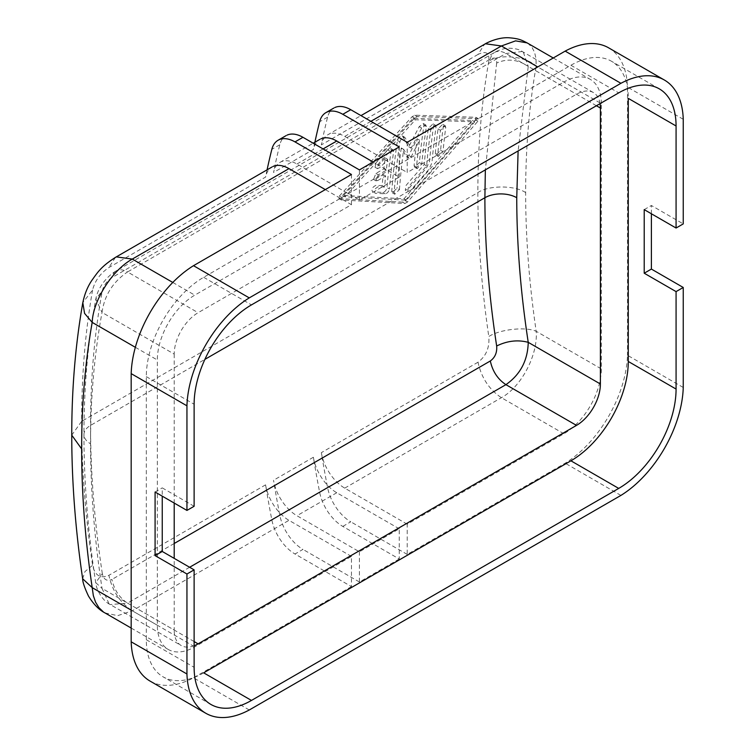 <?xml version="1.0" encoding="UTF-8"?>
<svg xmlns="http://www.w3.org/2000/svg" width="755" height="755" viewBox="0 0 755 755"><rect width="100%" height="100%" fill="white"/><g stroke="black" fill="none" stroke-linecap="round" stroke-linejoin="round"><path stroke-width="0.57" stroke-dasharray="3.77 2.83" d="M189.618 567.269L127.529 603.122C119.375 597.715 114.175 589.825 111.929 579.444C106.936 581.586 103.728 579.661 102.331 573.668L95.696 582.605L102.038 588.4C94.403 538.419 90.572 490.212 90.553 443.789A22.527 13.005 180 0 1 83.956 434.597A22.527 13.005 180 0 1 90.553 425.395L204.888 359.38M194.12 641.561L127.529 603.122L110.239 604.566M109.041 603.792L102.038 588.4L174.197 630.066L174.197 558.37M683.247 387.466L627.481 355.275A91.308 52.718 -60 0 1 565.165 463.211L407.219 554.406L407.219 524.206L563.891 433.757A52.954 30.568 120 0 0 601.329 368.902L601.329 103.662L536.192 66.053C525.631 56.229 499.565 53.596 488.796 61.249C489.693 52.841 486.107 50.566 478.019 54.435L484.512 44.3M563.891 433.757L501.414 397.687C489.183 389.589 481.388 377.755 478.019 362.202C486.097 356.209 489.693 347.659 488.796 336.551C499.565 329.35 525.631 326.453 536.192 331.294A890.013 513.853 -120 0 1 525.65 192.591C525.65 148.008 529.161 105.823 536.192 66.053L536.003 58.569L534.634 52.557L532.171 47.631L528.594 43.884M399.244 528.811L336.768 492.741A33.796 19.517 -120 0 1 313.372 457.256A923.809 533.37 -120 0 0 319.629 492.213A33.796 19.517 -120 0 0 342.798 526.414L399.244 559.002L399.244 528.811L359.418 551.801L296.941 515.731A33.796 19.517 -120 0 1 273.546 480.255A923.809 533.37 -120 0 0 279.794 515.203A33.796 19.517 -120 0 0 302.963 549.404L294.997 554.01L351.452 586.597L351.452 556.407L194.771 646.865A52.954 30.568 120 0 1 168.299 649.479A52.954 30.568 120 0 1 157.333 625.244L157.333 360.003A52.954 30.568 120 0 1 194.771 295.148L351.452 204.69L325.301 189.599M351.452 556.407L288.976 520.337A33.796 19.517 -120 0 1 265.571 484.852A923.809 533.37 -120 0 0 271.828 519.808A33.796 19.517 -120 0 0 294.997 554.01M82.654 578.745L84.966 571.563L92.591 565.297C94.922 575.574 100.358 578.915 108.899 575.31C112.268 590.863 120.064 602.698 132.295 610.786L194.771 646.865M478.019 362.202L321.337 452.66A923.809 533.37 -120 0 0 327.594 487.607A33.796 19.517 -120 0 0 350.764 521.809L342.798 526.414M399.244 559.002L359.418 582.001L359.418 551.801M399.442 189.552A909.171 524.914 -120 0 1 403.67 149.348L408.889 158.116L411.182 156.785L419.572 140.166A909.171 524.914 -120 0 0 416.496 167.044L417.1 168.658L421.79 163.986A909.171 524.914 -120 0 1 426.377 126.557L425.716 124.934L421.649 128.001L411.173 148.159L405.029 137.599C403.047 136.778 401.32 138.203 399.876 141.855A909.171 524.914 -120 0 0 394.138 192.619L394.761 194.243L399.442 189.552L397.045 188.174L392.364 192.855L391.741 191.232A912.55 526.858 -120 0 1 397.451 140.458C398.904 136.806 400.622 135.381 402.613 136.193L408.766 146.772L419.223 126.604L423.3 123.537L423.961 125.16A912.55 526.858 -120 0 0 419.393 162.599L414.693 167.27L414.089 165.656A912.55 526.858 -120 0 1 417.156 138.778L408.776 155.398L406.483 156.719L409.068 158.286M342.506 195.422L413.042 118.346L472.328 120.47L403.972 198.801L342.506 195.422L344.912 196.81L415.467 119.752L474.735 121.857L406.369 200.188L344.912 196.81M391.222 149.981A912.55 526.858 -120 0 0 386.985 187.608C386.324 190.373 384.927 191.978 382.794 192.431L372.772 191.893C371.026 189.552 372.073 187.363 375.905 185.334L382.134 185.654A912.55 526.858 -120 0 1 383.247 174.594L375.292 179.18L373.508 179.416L375.943 173.433L383.889 168.846A912.55 526.858 -120 0 1 385.248 157.927L378.095 165.817L375.065 167.27L376.094 162.419L387.589 149.82L390.477 148.329L391.222 149.981L393.638 151.368A909.171 524.914 -120 0 0 389.382 188.995L386.985 187.608M403.67 149.348L401.254 147.952L406.483 156.719L409.078 158.295M401.254 147.952A912.55 526.858 -120 0 0 397.045 188.174M443.345 125.868A912.55 526.858 -120 0 0 440.59 150.358L435.899 155.03L435.295 153.416A912.55 526.858 -120 0 1 438.051 128.926L442.713 124.245L443.345 125.868L445.761 127.255A909.171 524.914 -120 0 0 442.996 151.746L440.59 150.358M433.634 125.434A912.55 526.858 -120 0 0 429.538 161.438L426.452 168.016L408.427 188.873L405.275 190.26L406.133 185.305L424.234 164.496A912.55 526.858 -120 0 1 428.33 128.492L433.011 123.82L433.634 125.434L436.05 126.831A909.171 524.914 -120 0 0 431.935 162.825L428.859 169.403L410.814 190.251L407.672 191.638L405.256 190.251M644.213 209.626L651.386 205.492L683.247 223.886M203.68 672.837A81.115 46.829 -60 0 1 165.864 678.235A81.115 46.829 -60 0 1 146.319 639.721L146.319 376.641A81.115 46.829 -60 0 1 203.68 277.293L570.922 65.26A81.115 46.829 -60 0 1 608.728 59.862A81.115 46.829 -60 0 1 628.283 98.376M393.638 151.368L392.893 149.716L390.005 151.217L378.5 163.816L377.481 168.658L380.511 167.214L387.664 159.324A909.171 524.914 -120 0 0 386.296 170.234L378.349 174.83L375.914 180.804L377.698 180.568L375.292 179.18M404.916 203.52L407.54 202L477.924 121.187L478.208 118.686L417.204 116.572L414.58 118.091L341.722 197.489L341.439 199.981L404.916 203.52L402.519 202.132L405.152 200.613L475.518 119.79L475.801 117.299L414.778 115.175L412.145 116.695L339.316 196.092L339.033 198.593L402.519 202.132M608.606 47.82A91.308 52.718 -60 0 1 627.481 87.099L627.481 355.275M683.247 119.29L627.481 87.099M436.05 126.831L435.427 125.217L430.746 129.888A909.171 524.914 -120 0 0 426.641 165.883L408.53 186.683L407.672 191.638M426.641 165.883L424.234 164.496M596.412 105.738L528.236 66.374L518.109 150.943M523.319 52.18L528.236 66.374C517.788 59.4 507.266 58.295 496.658 63.042C497.196 58.173 495.091 56.88 490.325 59.154L111.929 277.623C106.927 280.973 103.728 285.343 102.331 290.713L95.819 299.112L102.038 312.438C94.403 353.604 90.572 397.385 90.553 443.789M620.921 495.412L565.165 463.211M267.081 169.828A923.809 533.37 -120 0 0 265.571 177.085L108.899 267.544C100.368 273.272 94.932 280.756 92.591 289.995L82.814 302.689M273.102 166.421A33.796 19.517 -120 0 0 265.571 177.085M351.452 174.499L351.452 204.69M386.296 170.234L383.889 168.846M407.219 524.206L344.733 488.136A33.796 19.517 -120 0 1 321.337 452.66M651.386 213.769L651.386 205.492M407.219 554.406L350.764 521.809M601.329 103.662A52.954 30.568 120 0 0 590.363 79.417A52.954 30.568 120 0 0 563.891 82.04L537.739 66.94M407.219 142.299L407.219 172.499L563.891 82.04M287.06 135.126A33.796 19.517 -120 0 0 279.794 144.762A923.809 533.37 -120 0 0 273.546 172.489A33.796 19.517 -120 0 1 280.03 162.353A33.796 19.517 -120 0 1 296.941 164.024L359.418 200.094L399.244 177.095L373.102 162.004M314.882 142.233A923.809 533.37 -120 0 0 313.372 149.49L273.546 172.489M334.852 107.531A33.796 19.517 -120 0 0 327.594 117.157A923.809 533.37 -120 0 0 321.337 144.894A33.796 19.517 -120 0 1 327.84 134.749L360.984 115.609M359.418 582.001L302.963 549.404M320.903 138.826A33.796 19.517 -120 0 0 313.372 149.49M399.244 146.904L399.244 177.095M359.418 169.903L359.418 200.094M600.065 103.633A33.796 19.517 -60 0 0 593.392 92.563A33.796 19.517 -60 0 0 576.499 94.243L198.103 312.712A33.796 19.517 -60 0 0 174.197 354.104L102.038 312.438C104.398 295.432 112.891 281.936 127.529 271.96A22.527 13.005 -120 0 0 116.308 270.828M522.262 51.5L505.925 53.501L127.529 271.96L198.103 312.712M377.698 180.568L385.654 175.981A909.171 524.914 -120 0 0 384.531 187.042L378.302 186.721C374.471 188.75 373.432 190.939 375.178 193.28L385.201 193.818C387.324 193.355 388.721 191.751 389.382 188.995M194.12 506.284L162.249 487.881L162.249 496.167M174.197 354.104L174.197 503.066M370.884 121.329L344.733 136.428A33.796 19.517 -120 0 0 327.84 134.749M155.086 492.024L162.249 487.881M249.273 709.983L193.506 677.792A91.308 52.718 -60 0 1 150.056 681.085M351.452 586.597L193.506 677.792M445.761 127.255L445.129 125.632L440.458 130.313A909.171 524.914 -120 0 0 437.692 154.803L438.296 156.417L442.996 151.746M344.733 136.428L407.219 172.499M194.12 645.77A33.796 19.517 -60 0 1 181.2 645.534A33.796 19.517 -60 0 1 174.197 630.066M385.654 175.981L383.247 174.594M384.531 187.042L382.134 185.654M419.572 140.166L417.156 138.778M411.173 148.159L408.766 146.772M415.467 119.752L413.042 118.346M474.735 121.857L472.328 120.47M406.369 200.188L403.972 198.801M387.664 159.324L385.248 157.927M105.011 612.947L117.695 615.655L132.295 610.786L288.976 520.337M344.733 488.136L501.414 397.687C521.884 386.418 538.051 354.388 536.192 331.294L601.329 368.902M327.594 487.607L319.629 492.213M313.372 457.256L273.546 480.255M279.794 515.203L271.828 519.808M265.571 484.852L108.899 575.31M525.65 192.591C514.901 185.145 488.608 185.145 477.858 192.591L81.653 421.337A923.809 533.37 -120 0 0 92.591 565.297M488.796 61.249C481.501 102.548 477.849 146.319 477.858 192.591A923.809 533.37 -120 0 0 488.796 336.551M405.029 137.599L402.613 136.193M399.876 141.855L397.451 140.458M570.922 65.26L618.722 92.865M102.331 573.668C94.498 522.422 90.572 472.998 90.553 425.395C90.572 377.811 94.498 332.917 102.331 290.713M174.197 543.496L111.929 579.444M378.349 174.83L375.943 173.433M496.658 63.042L485.352 169.856M490.325 59.154A22.527 13.005 60 0 1 494.091 52.746M494.714 52.359A22.527 13.005 60 0 1 505.925 53.501L576.499 94.243M115.694 271.215A22.527 13.005 -120 0 0 111.929 277.623M478.019 54.435L321.337 144.894M92.591 289.995C85.296 331.285 81.653 375.065 81.653 421.337L71.753 435.135M279.794 144.762L271.828 149.358M327.594 117.157L319.629 121.763M430.746 129.888L428.33 128.492M394.138 192.619L391.741 191.232M172.791 282.455L194.771 295.148M146.319 639.721L194.12 667.316M203.68 277.293L251.472 304.888M146.319 376.641L194.12 404.236M323.093 148.924L296.941 164.024M336.768 492.741L296.941 515.731M131.181 610.144L157.333 625.244M135.353 347.309L157.333 360.003M390.005 151.217L387.589 149.82M411.182 156.785L408.776 155.398M416.496 167.044L414.089 165.656M421.649 128.001L419.223 126.604M437.692 154.803L435.295 153.416M440.458 130.313L438.051 128.926M407.54 202L405.152 200.613M477.924 121.187L475.518 119.79M417.204 116.572L414.778 115.175M414.58 118.091L412.145 116.695M478.208 118.686L475.801 117.299M341.722 197.489L339.316 196.092M341.439 199.981L339.033 198.593M421.79 163.986L419.393 162.599M385.201 193.818L382.794 192.431M426.377 126.557L423.961 125.16M115.402 257.408L108.899 267.544M593.392 92.563L522.347 51.548C519.374 49.396 514.731 48.282 508.417 48.197C505.237 47.829 496.11 51.057 494.667 52.378L116.27 270.847C111.419 273.621 106.993 277.68 103.01 283.031C99.16 288.316 96.763 293.676 95.819 299.112C87.92 341.741 83.965 386.9 83.956 434.587C83.984 482.218 87.891 531.558 95.696 582.605C96.555 591.344 103.954 601.801 110.154 604.519L181.2 645.534M404.699 137.259L402.283 135.853M659.275 88.845L611.474 61.249M375.914 180.813L373.508 179.416M394.761 194.243L392.364 192.855M210.919 704.453L163.118 676.858M433.143 123.877L435.559 125.273M377.368 168.61L374.952 167.214M393.147 149.82L390.722 148.424M438.277 156.408L435.88 155.02M442.836 124.301L445.252 125.698M478.462 118.761L476.046 117.365M341.184 199.905L338.778 198.518M417.071 168.648L414.674 167.261M425.905 125.019L423.48 123.612M131.181 628.056L168.299 649.479M280.039 162.344L313.193 143.214M553.255 57.993L590.363 79.417"/><path stroke-width="1.13" d="M360.984 115.609L484.512 44.3C487.013 42.591 498.158 37.193 508.738 37.75C519.468 38.599 521.62 40.157 527.075 42.875L515.59 40.855L501.414 45.97L370.884 121.329M600.065 103.633A33.796 19.517 -60 0 1 600.395 108.04L600.395 384.002A33.796 19.517 -60 0 1 576.499 425.395L505.925 384.654C520.346 374.555 527.783 360.446 528.236 342.336C520.601 292.355 516.769 244.158 516.75 197.725A22.527 13.005 -0 0 0 484.889 197.725L204.888 359.38M155.086 555.614L162.249 551.471L194.12 569.865L186.947 574.008L155.086 555.614L155.086 492.024L186.947 510.418L194.12 506.284L194.12 404.236A81.115 46.829 -60 0 1 251.472 304.888L618.722 92.865A81.115 46.829 -60 0 1 659.275 88.845A81.115 46.829 -60 0 1 676.074 125.981L628.283 98.376L628.283 361.466L676.074 389.061L676.074 291.609L644.213 273.216L644.213 209.626L676.074 228.029L683.247 223.886L683.247 119.29A91.308 52.718 -60 0 0 661.399 78.511A91.308 52.718 -60 0 0 620.921 83.305L565.165 51.113A91.308 52.718 -60 0 1 608.606 47.82L664.372 80.021M174.197 543.496L490.325 360.975C495.082 357.493 497.196 352.5 496.658 345.998C507.256 340.807 517.788 339.58 528.236 342.336L600.395 384.002M186.947 574.008L186.947 673.998L131.181 641.807L131.181 373.631A91.308 52.718 -60 0 1 193.506 265.684L351.452 174.499L294.997 141.902A33.796 19.517 -120 0 0 278.095 140.241A33.796 19.517 -120 0 0 271.828 149.358A923.809 533.37 -120 0 0 267.081 169.828M186.947 510.418L186.947 405.822L131.181 373.631M576.499 425.395L198.103 643.864A33.796 19.517 -60 0 1 194.12 645.77M518.109 150.943L516.75 197.725M186.947 673.998A91.308 52.718 -60 0 0 208.795 714.777A91.308 52.718 -60 0 0 249.273 709.983L620.921 495.412A91.308 52.718 120 0 0 683.247 387.466L683.247 287.476L676.074 291.609M325.301 189.599L288.976 168.62A33.796 19.517 -120 0 0 273.102 166.421M676.074 228.029L676.074 125.981M644.213 273.216L651.386 269.073L651.386 213.769M676.074 389.061A81.115 46.829 -60 0 1 618.722 488.409L251.472 700.432A81.115 46.829 -60 0 1 210.919 704.453A81.115 46.829 -60 0 1 194.12 667.316L194.12 569.865M334.852 107.531A33.796 19.517 -120 0 1 350.764 109.711L407.219 142.299L565.165 51.113M628.283 361.466A81.115 46.829 -60 0 1 570.922 460.805L203.68 672.837L251.472 700.432M287.06 135.126A33.796 19.517 -120 0 1 302.963 137.306L359.418 169.903L399.244 146.904L342.798 114.307A33.796 19.517 -120 0 0 325.886 112.646A33.796 19.517 -120 0 0 319.629 121.763A923.809 533.37 -120 0 0 314.882 142.233M373.102 162.004L336.768 141.025A33.796 19.517 -120 0 0 320.903 138.826M683.247 287.476L651.386 269.073M193.506 265.684L249.273 297.885A91.308 52.718 120 0 0 186.947 405.822M162.249 551.471L162.249 496.167M249.273 297.885L620.921 83.305M174.197 503.066L174.197 558.37M205.822 713.277L150.056 681.085A91.308 52.718 -60 0 1 131.181 641.807M288.976 168.62L132.295 259.078C111.891 270.384 92.95 300.811 92.195 322.394C85.164 362.164 81.653 404.35 81.653 448.932A890.013 513.853 -120 0 0 92.195 587.635L93.346 595.686L95.583 602.197L98.886 607.605L103.237 611.795M272.074 166.949L115.402 257.408C100.774 266.817 97.593 272.432 91.836 280.407C87.58 286.711 84.569 294.139 82.814 302.689L84.569 313.382L92.195 322.394L135.353 347.309M131.181 610.144L92.195 587.635L82.654 578.745C82.616 581.982 84.56 587.758 88.495 596.091C93.507 604.226 99.018 609.842 105.011 612.947L131.181 628.056M485.512 43.781L501.414 45.97L537.739 66.94M496.658 345.998C488.834 294.761 484.908 245.337 484.889 197.725L485.352 169.856M490.325 360.975C492.571 371.356 497.772 379.246 505.925 384.654L189.618 567.269M198.103 643.864L194.12 641.561M570.922 460.805L618.722 488.409M600.395 108.04L596.412 105.738M116.393 256.889L132.295 259.078L172.791 282.455M336.768 141.025L323.093 148.924M302.963 137.306L294.997 141.902M350.764 109.711L342.798 114.307M82.805 302.708C75.424 344.563 71.744 388.702 71.753 435.135L81.653 448.932M71.753 435.135C71.753 481.426 75.387 529.302 82.654 578.745M313.193 143.214L319.875 139.354M527.075 42.875L553.255 57.993M333.861 108.04L325.896 112.637M286.07 135.636L278.104 140.232"/></g></svg>
